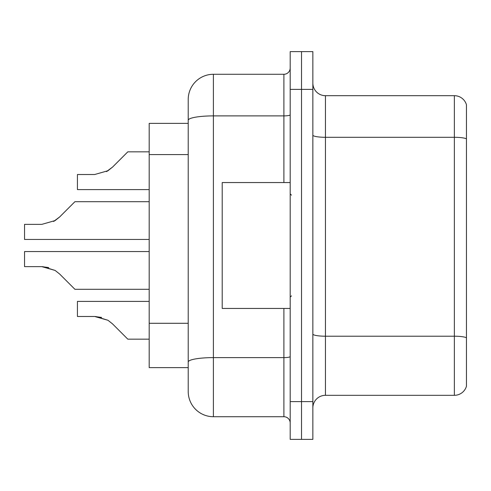 <?xml version="1.0" encoding="UTF-8"?>
<svg xmlns="http://www.w3.org/2000/svg" width="491" height="491" viewBox="0 0 491 491"><rect width="100%" height="100%" fill="white"/><g stroke="black" fill="none" stroke-linecap="round" stroke-linejoin="round"><path stroke-width="0.74" d="M188.219 123.382L149.19 123.382L149.19 367.618L188.219 367.618L188.219 391.542L188.219 99.458A25.182 25.182 0 0 1 213.395 74.282L283.896 74.282A6.297 6.297 0 0 0 290.193 67.985M312.853 407.911A12.588 12.588 0 0 1 325.447 395.316L454.365 395.316L454.365 95.684L325.447 95.684A12.588 12.588 0 0 1 312.853 83.089A12.588 12.588 0 0 0 325.447 95.684L325.447 395.316M301.523 51.616L290.193 51.616L290.193 401.613L301.523 401.613L301.523 439.384L312.853 439.384L312.853 401.613L301.523 401.613L301.523 51.616L312.853 51.616L312.853 401.613M466.45 104.749A12.588 12.588 0 0 0 454.365 95.684A12.588 12.588 0 0 1 466.45 104.749L466.45 386.251A12.588 12.588 0 0 1 454.365 395.316M290.193 401.613L290.193 439.384L301.523 439.384M213.395 74.282L213.395 416.718L283.896 416.718L283.896 308.446M188.219 377.689L188.219 366.36M283.896 182.554L283.896 115.894L213.395 115.894A25.182 4.37 180 0 0 188.219 120.264L188.219 99.458M290.193 423.015A6.297 6.297 0 0 0 283.896 416.718M213.395 416.718A25.182 25.182 0 0 1 188.219 391.542M149.19 251.545L24.55 251.545L24.55 266.631L41.815 266.631L24.55 266.631L41.815 266.631L24.55 266.631L41.815 266.631L24.55 266.631L41.815 266.631L24.55 266.631L41.815 266.631L24.55 266.631L41.815 266.631L24.55 266.631L41.815 266.631L24.55 266.631L41.815 266.631L24.55 266.631L41.815 266.631L24.55 266.631L41.815 266.631L55.109 270.431L42.766 266.65L55.109 270.431L42.766 266.65L55.109 270.431L42.766 266.65L55.109 270.431L42.766 266.65L55.109 270.431L42.766 266.65L55.109 270.431L42.766 266.65L55.109 270.431L42.766 266.65L55.109 270.431L42.766 266.65L55.109 270.431L42.766 266.65L55.109 270.431L59.62 274.009L74.908 289.297L149.19 289.297M55.109 270.431L59.62 274.009M149.19 201.703L74.908 201.703L59.62 216.991L53.568 221.459L55.109 220.569L41.815 224.369L24.55 224.369L24.55 239.455L149.19 239.455M59.62 216.991L53.568 221.459L59.62 216.991L53.568 221.459L59.62 216.991L53.568 221.459L59.62 216.991L53.568 221.459L59.62 216.991L53.568 221.459L59.62 216.991L53.568 221.459L59.62 216.991L53.568 221.459L59.62 216.991L53.568 221.459L59.62 216.991L53.568 221.459L59.62 216.991L55.109 220.569L59.62 216.991L55.109 220.569L41.815 224.369M127.789 151.848L149.19 151.848L127.789 151.848L112.5 167.136L106.443 171.605L107.989 170.715L94.695 174.514L77.425 174.514L77.425 189.6L149.19 189.6M112.5 167.136L107.989 170.715L112.5 167.136L107.989 170.715L94.695 174.514L107.989 170.715L94.695 174.514L107.989 170.715L94.695 174.514L107.989 170.715L94.695 174.514L107.989 170.715L94.695 174.514L107.989 170.715L94.695 174.514L107.989 170.715L94.695 174.514L107.989 170.715L94.695 174.514L107.989 170.715L94.695 174.514L107.989 170.715L112.5 167.136L106.443 171.605M95.641 316.505L107.989 320.285L95.641 316.505L107.989 320.285L95.641 316.505L107.989 320.285L95.641 316.505L107.989 320.285L95.641 316.505L107.989 320.285L95.641 316.505L107.989 320.285L95.641 316.505L107.989 320.285L95.641 316.505L107.989 320.285L95.641 316.505L107.989 320.285L95.641 316.505L107.989 320.285L112.5 323.864L127.789 339.152L149.19 339.152M149.19 301.4L77.425 301.4L77.425 316.486L94.695 316.486L77.425 316.486L94.695 316.486L77.425 316.486L94.695 316.486L77.425 316.486L94.695 316.486L77.425 316.486L94.695 316.486L77.425 316.486L94.695 316.486L77.425 316.486L94.695 316.486L77.425 316.486L94.695 316.486L77.425 316.486L94.695 316.486L77.425 316.486L94.695 316.486L107.989 320.285L112.5 323.864L107.989 320.285M290.193 182.554L222.208 182.554L222.208 308.446L290.193 308.446M77.425 316.486L94.695 316.486L101.606 317.456M48.726 267.601L41.815 266.631M188.219 154.591L149.19 154.591M188.219 323.293L149.19 323.293M466.45 138.873A12.588 2.185 180 0 0 454.365 137.296L325.447 137.296A12.588 2.185 0 0 1 312.853 135.111M466.45 337.79A12.588 2.185 180 0 0 454.365 336.212L325.447 336.212A12.588 2.185 -0 0 1 312.853 334.027M312.853 89.387L290.193 89.387M290.193 356.521A6.297 1.092 0 0 1 283.896 357.62L213.395 357.62A25.182 4.37 180 0 0 188.219 361.99M290.193 114.802A6.297 1.092 0 0 1 283.896 115.894L283.896 74.282M291.451 195.142L290.193 193.884M291.451 295.858L290.193 297.116"/></g></svg>
